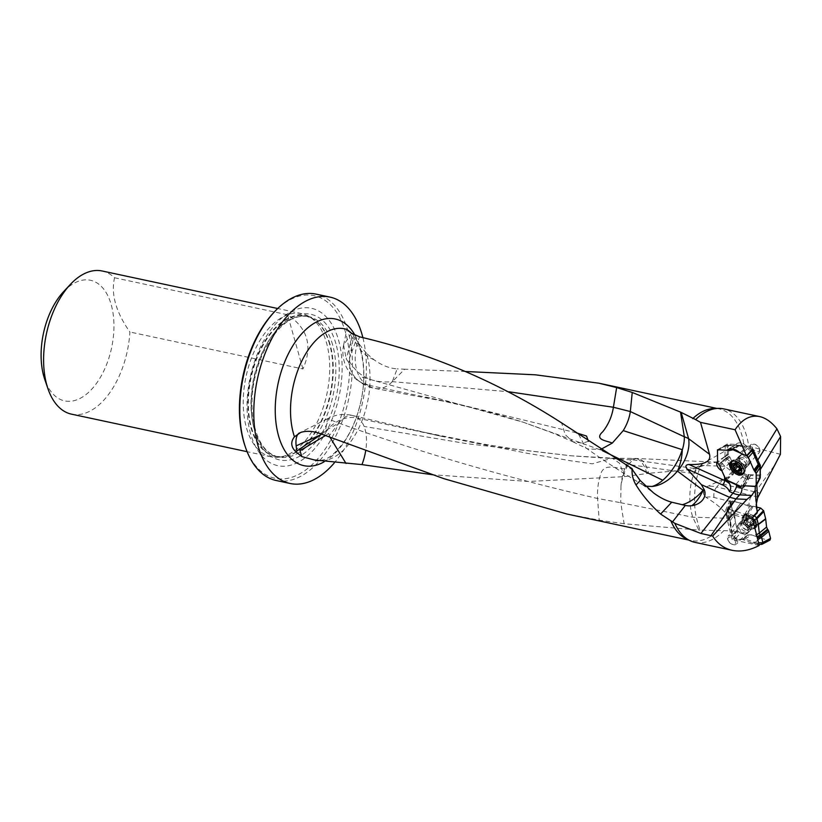 <?xml version="1.0" encoding="UTF-8"?>
<svg xmlns="http://www.w3.org/2000/svg" width="822" height="822" viewBox="0 0 822 822"><rect width="100%" height="100%" fill="white"/><g stroke="black" fill="none" stroke-linecap="round" stroke-linejoin="round"><path stroke-width="0.62" stroke-dasharray="4.11 3.08" d="M756.178 504.924L756.189 506.886L729.998 500.444L737.858 532.153L731.796 530.858L699.871 530.118L696.234 517.285A34.586 10.902 -88.1 0 1 701.474 465.478L701.217 465.601A34.586 10.902 -88.1 0 1 706.478 461.697A34.586 10.902 -88.1 0 1 707.197 461.8L705.882 461.687L696.213 468.735A34.586 15.669 90.9 0 0 693.799 473.616L628.388 464.502L632.971 459.858A34.586 14.96 -85.6 0 1 637.697 458.532L637.697 458.532A34.586 14.96 -85.6 0 1 648.589 473.297L624.504 476.626L528.515 481.476L432.578 474.746M759.22 545.448L732.217 539.684L737.858 532.153M694.991 542.376A68.267 38.572 102.1 0 0 723.535 530.991M701.217 465.601A34.586 19.543 102.1 0 0 694.097 473.297A34.586 15.669 90.9 0 0 692.792 517.223L698.762 530.087L624.124 523.748L620.754 502.725L692.792 517.223A34.586 19.502 164.2 0 0 696.234 517.285L728.241 518.322L731.796 530.858M728.241 518.322C726.371 512.291 718.973 505.314 706.057 497.392L704.31 495.882L703.468 490.95L707.239 486.542L723.134 479.247C734.231 475.989 736.43 472.938 729.72 470.081L721.387 463.053L717.74 462.067L710.023 463.269L692.545 469.434L648.589 473.297M756.189 506.886L757.257 512.794M753.291 450.528L757.607 460.341L760.206 469.732L760.237 475.989L755.305 486.48M780.417 454.278L748.698 446.254A68.267 38.572 102.1 0 0 723.535 408.853M715.643 482.668A30.743 18.526 43.2 0 1 720.154 483.387L760.391 493.282M748.698 446.254L744.146 446.069A67.312 38.028 102.1 0 0 719.301 408.935A67.312 38.028 102.1 0 0 714.277 408.462M752.654 449.069L747.085 446.562A8.96 5.394 43.2 0 0 737.087 443.51L727.799 449.634M717.493 449.778L727.306 443.983L736.173 444.414A8.96 5.394 43.2 0 1 737.087 443.51M727.306 443.983L727.357 454.926L717.544 461.399M721.891 470.821L730.85 461.43A4.161 2.507 43.2 0 1 727.008 458.491A4.161 2.507 43.2 0 1 727.131 455.049A4.161 2.507 43.2 0 1 727.357 454.926M730.85 461.43L734.765 470.328L744.311 474.623L735.988 484.261M760.237 475.989L750.424 475.506A4.161 2.507 43.2 0 1 750.188 476.421A4.161 2.507 43.2 0 1 744.311 474.623M744.804 485.792L750.424 475.506M632.858 470.359L625.778 465.088M744.146 446.069L731.159 447.558L692.545 469.434M366.386 353.255C360.416 345.928 356.203 340.051 353.748 335.612L352.001 333.609C361.546 342.712 367.506 372.263 361.094 400.365C357.919 415.244 352.813 428.211 345.774 439.256C334.883 454.587 326.622 461.645 316.213 460.433A67.312 38.028 102.1 0 0 359.368 426.906A67.312 38.028 102.1 0 0 366.386 353.255L374.216 359.882C381.963 365.42 389.607 368.41 397.17 368.852L392.31 381.655L404.691 369.201L397.17 368.852M465.458 371.493L404.691 369.201M374.216 359.882A34.586 28.441 18.5 0 1 355.494 342.003A34.586 28.441 18.5 0 1 353.645 336.434L349.114 360.848C358.104 376.589 372.5 383.535 392.3 381.655L508.859 391.775M686.391 538.955A67.312 38.028 102.1 0 0 691.158 540.568A67.312 38.028 102.1 0 0 718.377 530.262M346.935 329.345L346.956 329.519A67.312 38.028 102.1 0 0 344.346 328.79L346.956 329.519M624.124 523.748L599.197 520.141L566.903 514.017M698.762 530.087L699.871 530.118M321.608 434.15L325.348 431.406L327.546 418.737L338.746 423.073L328.574 436.718M320.179 433.615L338.746 423.073C420.268 452.439 506.527 477.572 597.553 498.481L620.754 502.725M63.592 291.656A61.66 34.832 -77.9 0 1 113.785 331.677A61.66 34.832 -77.9 0 1 84.06 395.999A61.66 34.832 -77.9 0 1 44.809 379.548M250.618 433.811A80.464 45.457 -77.9 0 1 300.883 308.188A80.464 45.457 -77.9 0 1 332.222 418.943A80.464 45.457 -77.9 0 1 250.618 433.811M273.469 312.874A93.379 52.752 -77.9 0 1 345.086 330.958A93.379 52.752 -77.9 0 1 317.775 458.758A93.379 52.752 -77.9 0 1 245.028 445.986M276.202 480.51A95.301 53.841 102.1 0 0 348.775 398.567A95.301 53.841 102.1 0 0 316.038 294.112M270.006 327.064A73.209 41.357 102.1 0 0 243.23 403.499A73.209 41.357 102.1 0 0 271.168 456.837A73.209 41.357 102.1 0 0 278.843 457.207A73.209 41.357 102.1 0 0 326.909 393.892A73.209 41.357 102.1 0 0 308.928 316.46A73.209 41.357 102.1 0 0 301.766 313.655A73.209 41.357 102.1 0 0 270.006 327.064M71.535 414.165A73.209 41.357 102.1 0 0 129.886 332.006C115.892 312.083 110.785 294.009 114.546 277.764A73.209 41.357 102.1 0 0 102.144 270.993M114.546 277.764L287.577 314.754C307.808 328.255 312.925 346.339 302.917 368.986L129.886 332.006M302.917 368.986L287.577 314.754M362.903 337.719A95.301 53.841 -77.9 0 1 334.235 462.992M646.965 473.493A34.586 14.519 89.7 0 0 634.892 458.429A34.586 14.519 89.7 0 0 630.864 459.817A34.586 14.519 89.7 0 0 624.628 468.725C617.723 468.992 605.886 463.176 601.509 471.982C598.447 479.925 597.132 488.761 597.553 498.481L599.197 520.141M628.388 464.502A34.586 19.543 102.1 0 0 624.895 468.478L624.628 468.725M338.767 423.083A34.586 16.019 -75.9 0 1 352.607 415.521A34.586 16.019 -75.9 0 1 356.573 417.905L442.031 436.431L527.364 453.302L570.468 460.741L592.323 463.814L612.287 458.173L619.562 463.259L624.504 476.626M442.031 436.431L352.607 415.521A34.586 34.586 0 0 0 327.526 418.758M325.348 431.406L327.413 429.587A34.39 27.332 120.4 0 1 356.573 417.905M300.636 432.475A34.586 12.33 -115.2 0 0 299.701 432.793A34.586 12.33 -115.2 0 0 299.352 432.978M710.023 463.269L707.588 461.923M588.47 441.28L582.541 443.13L572.893 441.763L565.176 434.591L561.632 422.909M578.616 434.345L585.747 447.805L587.504 448.863L600.666 449.531M392.31 381.655L392.3 381.655A34.586 22.739 -80.6 0 1 375.284 388.518L375.284 388.518A34.586 22.739 -80.6 0 1 367.783 385.066L454.309 403.17L576.458 432.865M349.114 360.848L349.083 362.995A34.39 28.174 -55.2 0 0 356.316 378.706A34.39 28.174 -55.2 0 0 363.314 383.566A34.39 28.174 -55.2 0 0 367.783 385.066M353.748 335.612A34.123 25.78 -37.3 0 0 353.645 336.434M637.687 477.407L642.229 484.456L645.609 486.151M329.971 437.232L327.413 429.587M356.923 417.987A34.586 17.283 -77.3 0 1 364.125 426.443A34.586 17.283 -77.3 0 1 365.728 450.456M630.864 459.817L571.218 455.799L467.173 443.736L364.125 426.443M624.895 468.478A34.586 14.519 89.7 0 0 620.97 485.966A34.586 14.96 -85.6 0 1 628.748 464.245M620.97 485.966L620.744 502.643M353.234 339.054A34.586 25.996 13.4 0 1 351.96 337.123A34.586 25.996 13.4 0 1 349.278 331.081M351.497 333.198L343.596 345.137L346.216 358.947L349.083 362.995M368.133 385.138A34.586 21.67 -78.8 0 1 359.255 376.435A34.586 21.67 -78.8 0 1 359.635 336.856M599.998 449.726L523.018 422.148L359.255 376.435M739.985 452.891L747.085 446.562M736.173 444.414L727.069 450.251M725.929 479.524L734.765 470.328M752.356 517.922L725.127 511.233L729.998 500.444M732.217 539.684L725.127 511.233M760.124 478.116L745.595 478.527L733.522 473.112L732.094 471.684L726.771 459.601L729.977 457.196L728.467 454.638L728.426 445.853L729.052 445.134L741.413 445.154L752.038 449.737M729.361 456.323L726.165 458.727L724.922 456.672L725.292 445.555L740.077 445.647M740.776 445.442L737.735 445.812L739.461 445.514L751.113 450.754M760.401 474.181L759.6 474.9L746.571 474.684L736.358 470.092L735.084 468.828L729.977 457.196M749.695 461.173A6.535 3.935 43.2 0 1 749.181 464.481A6.535 3.935 43.2 0 1 741.721 462.889A6.535 3.935 43.2 0 1 739.646 455.542A6.535 3.935 43.2 0 1 745.092 455.655A6.535 3.935 43.2 0 1 749.695 461.173M726.165 458.727L726.771 459.601M737.735 445.812L737.046 446.017M757.596 522.381A8.641 5.209 -136.8 0 0 751.555 514.942A8.641 5.209 -136.8 0 0 744.249 514.736A8.641 5.209 -136.8 0 0 746.982 524.446A8.641 5.209 -136.8 0 0 756.857 526.563A8.641 5.209 -136.8 0 0 757.596 522.381M754.432 515.743L748.431 513.986L744.855 514.295L729.278 509.28L732.947 501.256L731.919 501.05L730.553 502.9L730.604 501.739L732.135 501.081L728.477 509.178L726.792 510.38L728.22 516.093L730.481 520.182L731.457 529.101L733.08 535.667L735.711 538.02L741.341 539.396L744.927 539.078L760.484 544.102L768.149 540.044L769.176 540.249L761.378 544.339L769.998 540.095M754.802 542.705L760.401 538.122L768.149 540.044L760.442 544.092M745.051 539.129L751.514 534.834L749.53 534.773L751.514 534.834L760.401 538.122L754.452 542.592M742.492 539.314L749.048 534.988L747.804 535.04L749.53 534.773L743.067 539.057M736.009 538.081L740.427 533.231L737.55 530.755L740.427 533.231L747.804 535.04L741.259 539.376M737.55 530.755L733.08 535.667M732.844 534.629L737.252 529.738L737.478 530.539L733.019 535.43M752.788 519.679L747.414 517.685L743.746 518.045L728.631 513.072L726.915 514.14L727.84 518.035L730.193 522.258L731.22 531.629L731.457 529.101L735.402 522.247L737.252 529.738L732.834 534.588M730.491 520.316L734.539 514.223L733.563 512.075L734.539 514.223L735.402 522.247L731.405 528.793L731.169 531.341M728.919 517.408L733.06 511.428L732.34 510.041L733.563 512.075L729.515 518.168M726.925 510.935L730.553 502.9L732.34 510.041L728.2 516.01M733.378 514.233L734.991 510.678L740.704 503.177L732.947 501.256L729.32 509.291M744.711 514.253L749.592 506.465L751.575 506.527L749.592 506.465L740.704 503.177L735.32 510.781M747.27 514.058L752.058 506.311L753.301 506.26L751.575 506.527L746.705 514.315M753.301 506.26L756.435 507.03L753.301 506.26L748.513 514.007M761.203 544.298L760.484 544.102M731.22 531.629L732.371 536.221L735.063 538.852L739.286 539.766L742.245 539.355L752.613 543.167L758.86 544.03M728.631 513.072L728.508 509.178L729.278 509.28M757.339 537.896L755.798 535.143L755.151 529.132M748.318 530.005A6.535 3.935 -136.8 0 0 743.756 524.395A6.535 3.935 -136.8 0 0 738.228 524.231A6.535 3.935 -136.8 0 0 740.303 531.567A6.535 3.935 -136.8 0 0 747.753 533.17A6.535 3.935 -136.8 0 0 748.318 530.005M754.041 522.545L754.277 523.409L753.682 523.439A1.993 1.202 43.2 0 0 752.202 523.491A1.993 1.202 43.2 0 0 751.986 524.056L750.743 523.748A1.993 1.202 43.2 0 0 748.493 522.155L747.609 520.963A1.993 1.202 43.2 0 1 747.609 520.963A1.993 1.202 43.2 0 0 747.054 518.754L746.828 517.891L747.414 517.86A1.993 1.202 43.2 0 0 748.904 517.809A1.993 1.202 43.2 0 0 749.119 517.244L750.363 517.552A1.993 1.202 43.2 0 0 752.613 519.144L753.497 520.336A1.993 1.202 43.2 0 0 753.466 520.357A1.993 1.202 43.2 0 0 754.041 522.545L751.164 526.121L753.682 523.439M755.418 521.847A5.98 3.596 -136.8 0 0 747.095 515.969A5.98 3.596 -136.8 0 0 749.14 524.128A5.98 3.596 -136.8 0 0 755.418 521.847M756.415 522.915A7.973 4.809 -136.8 0 0 750.846 516.062A7.973 4.809 -136.8 0 0 744.105 515.867A7.973 4.809 -136.8 0 0 746.633 524.826A7.973 4.809 -136.8 0 0 755.737 526.779A7.973 4.809 -136.8 0 0 756.415 522.915M736.985 541.256A5.764 3.473 -136.8 0 0 732.957 536.304A5.764 3.473 -136.8 0 0 728.087 536.16A5.764 3.473 -136.8 0 0 727.737 539.427A5.764 3.473 -136.8 0 0 733.255 544.606A5.764 3.473 -136.8 0 0 736.491 544.051A5.764 3.473 -136.8 0 0 736.985 541.256M735.413 541.698A4.613 2.774 -136.8 0 0 730.563 537.095A4.613 2.774 -136.8 0 0 728.015 540.239A4.613 2.774 -136.8 0 0 732.433 544.38A4.613 2.774 -136.8 0 0 735.413 541.698M748.071 529.44A5.764 3.473 -136.8 0 0 747.938 528.967A5.764 3.473 -136.8 0 0 742.42 523.789A5.764 3.473 -136.8 0 0 739.183 524.344A5.764 3.473 -136.8 0 0 741.002 530.817A5.764 3.473 -136.8 0 0 747.588 532.235A5.764 3.473 -136.8 0 0 748.071 529.44M747.753 528.495A4.552 2.743 -136.8 0 0 747.64 528.114A4.552 2.743 -136.8 0 0 743.283 524.025A4.552 2.743 -136.8 0 0 740.725 524.467A4.552 2.743 -136.8 0 0 742.163 529.584A4.552 2.743 -136.8 0 0 747.362 530.693A4.552 2.743 -136.8 0 0 747.753 528.495M749.068 527.097A4.552 2.743 -136.8 0 0 745.883 523.182A4.552 2.743 -136.8 0 0 742.04 523.069A4.552 2.743 -136.8 0 0 741.567 524.128A4.552 2.743 -136.8 0 0 743.478 528.186A4.552 2.743 -136.8 0 0 747.65 529.841A4.552 2.743 -136.8 0 0 748.678 529.296A4.552 2.743 -136.8 0 0 749.068 527.097M755.367 524.035A7.973 4.809 -136.8 0 0 749.798 517.182A7.973 4.809 -136.8 0 0 743.057 516.987A7.973 4.809 -136.8 0 0 742.225 518.846A7.973 4.809 -136.8 0 0 745.585 525.936A7.973 4.809 -136.8 0 0 752.88 528.844A7.973 4.809 -136.8 0 0 754.688 527.899A7.973 4.809 -136.8 0 0 755.367 524.035M751.524 525.227A1.993 1.202 43.2 0 1 750.948 523.049A1.993 1.202 43.2 0 1 750.979 523.018L750.096 521.826A1.993 1.202 43.2 0 1 747.845 520.234L746.602 519.925A1.993 1.202 43.2 0 1 746.386 520.49A1.993 1.202 43.2 0 1 744.896 520.552L744.311 520.573L744.537 521.436A1.993 1.202 43.2 0 1 745.112 523.624A1.993 1.202 43.2 0 1 745.092 523.645L745.965 524.837A1.993 1.202 43.2 0 1 748.226 526.429L749.469 526.738A1.993 1.202 43.2 0 1 749.685 526.172A1.993 1.202 43.2 0 1 751.164 526.121M733.265 461.039A7.973 4.809 43.2 0 1 743.931 468.807A7.973 4.809 43.2 0 1 744.095 471.212M759.775 449.634A5.764 3.473 43.2 0 1 759.323 452.552A5.764 3.473 43.2 0 1 752.747 451.144A5.764 3.473 43.2 0 1 750.918 444.661A5.764 3.473 43.2 0 1 754.154 444.106A5.764 3.473 43.2 0 1 759.672 449.285A5.764 3.473 43.2 0 1 759.775 449.634M759.477 448.75A4.613 2.774 43.2 0 1 756.682 451.576A4.613 2.774 43.2 0 1 751.976 446.963A4.613 2.774 43.2 0 1 754.976 444.342A4.613 2.774 43.2 0 1 759.384 448.483A4.613 2.774 43.2 0 1 759.477 448.75M748.688 461.45A5.764 3.473 43.2 0 1 748.226 464.368A5.764 3.473 43.2 0 1 744.989 464.923A5.764 3.473 43.2 0 1 739.471 459.755A5.764 3.473 43.2 0 1 739.821 456.487A5.764 3.473 43.2 0 1 744.629 456.59A5.764 3.473 43.2 0 1 748.688 461.45M747.044 461.943A4.552 2.743 43.2 0 1 746.684 464.245A4.552 2.743 43.2 0 1 744.126 464.687A4.552 2.743 43.2 0 1 739.769 460.597A4.552 2.743 43.2 0 1 740.047 458.018A4.552 2.743 43.2 0 1 743.838 458.101A4.552 2.743 43.2 0 1 747.044 461.943M745.729 463.341A4.552 2.743 43.2 0 1 745.842 464.584A4.552 2.743 43.2 0 1 745.369 465.653A4.552 2.743 43.2 0 1 740.17 464.533A4.552 2.743 43.2 0 1 738.731 459.416A4.552 2.743 43.2 0 1 739.759 458.871A4.552 2.743 43.2 0 1 745.729 463.341M744.979 467.687A7.973 4.809 43.2 0 1 745.184 469.865A7.973 4.809 43.2 0 1 744.352 471.736A7.973 4.809 43.2 0 1 735.248 469.783A7.973 4.809 43.2 0 1 732.721 460.823A7.973 4.809 43.2 0 1 734.529 459.868A7.973 4.809 43.2 0 1 744.979 467.687M739.533 468.283A1.993 1.202 -136.8 0 1 739.666 468.519L740.899 468.787A1.993 1.202 -136.8 0 1 741.115 468.18A1.993 1.202 -136.8 0 1 742.554 468.108L743.129 468.078L742.883 467.194A1.993 1.202 -136.8 0 1 742.266 464.975L741.352 463.783L738.834 466.464M736.707 465.16A1.993 1.202 -136.8 0 0 735.875 463.567L735.628 462.683L736.193 462.652A1.993 1.202 -136.8 0 0 737.632 462.581A1.993 1.202 -136.8 0 0 737.848 461.974L739.081 462.241A1.993 1.202 -136.8 0 0 741.352 463.783M749.592 506.465L740.704 503.177M740.355 503.074L732.947 501.256M732.905 501.245L732.135 501.081M730.553 502.9L732.34 510.041M733.06 511.428L733.563 512.075M734.539 514.223L735.402 522.247M735.464 522.566L737.252 529.738M737.262 529.779L737.478 530.539M740.427 533.231L747.804 535.04M751.514 534.834L760.401 538.122M760.751 538.225L768.149 540.044M768.2 540.054L768.971 540.218M758.038 497.105L751.986 495.615A7.686 4.192 103.8 0 0 749.119 505.15M706.057 497.392A23.057 13.892 43.2 0 1 714.113 497.495L730.193 501.451M756.672 482.925L756.774 484.641M723.134 479.247L716.794 486.973L751.986 495.615L755.346 492.039L775.218 464.399M729.72 470.081L746.941 446.141M332.653 344.921A71.843 40.586 102.1 0 0 308.425 316.47A71.843 40.586 102.1 0 0 253.721 378.243A71.843 40.586 102.1 0 0 278.391 456.991A71.843 40.586 102.1 0 0 323.847 422.477A71.843 40.586 102.1 0 0 332.653 344.921M330.054 344.367A71.843 40.586 102.1 0 0 305.825 315.915A71.843 40.586 102.1 0 0 251.111 377.688A71.843 40.586 102.1 0 0 275.791 456.436A71.843 40.586 102.1 0 0 321.248 421.912A71.843 40.586 102.1 0 0 330.054 344.367M335.931 343.781A74.473 42.076 102.1 0 0 278.504 327.937A74.473 42.076 102.1 0 0 254.573 430.461A74.473 42.076 102.1 0 0 312 446.305A74.473 42.076 102.1 0 0 335.931 343.781M329.612 344.213A71.925 40.638 102.1 0 0 312.391 318.484A71.925 40.638 102.1 0 0 274.147 328.913A71.925 40.638 102.1 0 0 248.08 410.24A71.925 40.638 102.1 0 0 282.84 456.775A71.925 40.638 102.1 0 0 323.395 416.066A71.925 40.638 102.1 0 0 329.612 344.213M324.012 461.892A74.997 42.364 102.1 0 0 360.087 405.03A74.997 42.364 102.1 0 0 355.053 335.284M731.159 447.558L721.387 463.053M703.468 490.95A7.686 5.867 70 0 0 704.31 495.882M714.113 497.495A7.686 4.192 103.8 0 1 716.794 486.973A30.743 18.526 -136.8 0 0 707.239 486.542M632.971 459.858L696.213 468.735M724.891 466.238L701.474 465.478M355.494 342.003L349.463 358.351M600.471 449.593L602.351 450.641M325.43 435.557L328.564 433.595M351.96 337.123L346.216 358.947M743.55 485.73L748.061 478.034M759.281 478.579L755.305 486.305M742.317 486.367L747.054 478.466M747.27 478.27L742.769 485.966M745.472 478.486L740.725 486.398M726.792 480.12L733.522 473.112M719.815 466.095L726.802 459.662M732.094 471.684L725.353 478.692M718.428 464.399L725.775 458.337M726.114 458.676L719.127 465.108M724.912 456.58L717.555 462.642M717.503 450.651L724.86 446.295M732.453 448.925L736.985 446.017M725.764 445.473L718.407 449.829M738.105 445.503L732.649 448.956L737.992 445.596M737.776 445.781L730.943 450.158M739.574 445.565L733.779 449.233M747.999 478.034L748.75 474.376M759.6 474.9L759.394 478.568M746.993 478.507L747.969 474.654M748.051 474.582L747.311 478.24M746.571 474.684L745.595 478.527M733.419 473.051L736.358 470.092M735.084 468.828L732.155 471.787M725.692 458.224L729.237 456.189M728.467 454.638L724.922 456.672M724.87 446.192L728.426 445.853M729.227 445.123L725.672 445.473M738.064 445.534L740.858 445.37M742.256 445.349L739.461 445.514M746.284 464.8A6.535 3.935 -136.8 0 0 741.691 459.293A6.535 3.935 -136.8 0 0 736.245 459.169A6.535 3.935 -136.8 0 0 735.731 462.488A6.535 3.935 -136.8 0 0 740.324 467.995A6.535 3.935 -136.8 0 0 745.77 468.108A6.535 3.935 -136.8 0 0 746.284 464.8M731.148 461.645A8.641 5.209 43.2 0 1 731.611 461.019A8.641 5.209 43.2 0 1 738.814 461.173A8.641 5.209 43.2 0 1 744.907 468.468A8.641 5.209 43.2 0 1 744.218 472.856A8.641 5.209 43.2 0 1 743.622 473.359M740.077 473.852A8.641 5.209 43.2 0 1 730.871 465.221M743.879 472.763A8.415 5.066 -136.8 0 0 745.164 468.509A8.415 5.066 -136.8 0 0 745.061 468.067A8.415 5.066 -136.8 0 0 735.885 459.806A8.415 5.066 -136.8 0 0 731.724 461.358M731.313 462.406A8.415 5.066 -136.8 0 0 734.786 470.266A8.415 5.066 -136.8 0 0 742.852 473.246M761.172 544.287L757.36 544.328M752.613 543.167L754.781 542.695M753.764 515.291L757.103 511.798M750.928 518.548L754.01 515.404M728.251 509.178L731.919 501.05M726.987 514.634L726.864 510.709M733.008 535.399L732.371 536.221M735.063 538.852L735.711 538.02M741.341 539.396L738.577 539.715M743.17 539.016L740.488 539.294M739.677 539.664L742.43 539.345M742.245 539.355L744.927 539.078M754.473 542.602L752.305 543.065M755.798 535.143L756.548 534.732M748.431 513.986L747.414 517.685M746.612 514.346L745.503 518.107M746.314 517.737L747.332 514.038M743.746 518.045L744.855 514.295M735.3 510.77L733.686 514.336M728.22 516.093L727.84 518.035M729.617 518.292L729.33 520.357M728.467 519.268L728.847 517.326M730.193 522.258L730.481 520.182M751.719 526.378A6.535 3.935 43.2 0 1 751.164 529.543A6.535 3.935 43.2 0 1 745.646 529.378A6.535 3.935 43.2 0 1 741.084 523.768A6.535 3.935 43.2 0 1 741.639 520.603A6.535 3.935 43.2 0 1 747.157 520.758A6.535 3.935 43.2 0 1 751.719 526.378M756.538 523.501A8.641 5.209 -136.8 0 0 750.496 516.072A8.641 5.209 -136.8 0 0 743.191 515.856A8.641 5.209 -136.8 0 0 745.934 525.577A8.641 5.209 -136.8 0 0 755.798 527.693A8.641 5.209 -136.8 0 0 756.538 523.501M756.004 523.83A8.415 5.066 43.2 0 1 751.514 528.916A8.415 5.066 43.2 0 1 742.245 520.203A8.415 5.066 43.2 0 1 747.63 515.548A8.415 5.066 43.2 0 1 756.004 523.83M749.469 526.738L751.986 524.056M748.226 526.429L750.743 523.748M745.965 524.837L748.493 522.155M747.599 520.973L745.112 523.624M744.537 521.436L747.054 518.754M744.896 520.552L747.414 517.86M746.602 519.925L749.119 517.244M747.845 520.234L750.363 517.552M750.096 521.826L752.613 519.144M742.266 464.975L739.749 467.656M739.081 462.241L736.563 464.923M737.848 461.974L735.649 464.317M736.193 462.652L733.676 465.334M735.875 463.567L734.087 465.478M740.899 468.787L738.382 471.479M742.554 468.108L740.601 470.194M742.883 467.194L740.365 469.876M756.168 508.571L755.387 496.303M719.301 408.935L716.846 408.411M691.158 540.568L688.702 540.044M278.843 457.207L282.84 456.775L275.791 456.436L278.391 456.991C264.52 453.415 255.889 439.616 252.518 415.593C250.525 394.55 253.967 373.846 262.835 353.481C276.336 326.416 291.533 314.076 308.425 316.47L305.825 315.915L312.391 318.484L308.928 316.46M301.766 313.655L277.713 308.517M271.168 456.837L247.114 451.689M717.74 462.067L706.478 461.697A34.586 34.586 0 0 0 705.882 461.687L637.697 458.532A34.586 34.586 0 0 0 634.892 458.429L612.267 458.173L571.208 455.799L514.819 449.141L483.223 444.034L403.191 428.149M327.546 418.737L299.701 432.793A34.586 34.586 0 0 0 298.674 433.297M572.893 441.763L587.504 448.863M356.316 378.706A34.586 34.586 0 0 0 375.284 388.518L454.309 403.17M643.205 485.114C623.744 473.616 604.591 461.183 585.747 447.805M642.229 484.456L653.552 492.912M343.637 344.921A34.586 34.586 0 0 0 363.314 383.566M425.775 397.057L478.014 409.099L503.681 416.127L523.018 422.148L552.497 432.937L572.955 441.784M343.596 345.137L346.894 329.365M727.131 455.049L723.154 457.669M750.188 476.421L744.527 486.316M725.261 445.565L718.079 449.809M729.114 445.123L725.559 445.462M737.242 446.017L740.273 445.647M730.84 450.24L737.663 445.863M741.495 445.154L738.711 445.319M743.16 473.986L744.218 472.856L745.164 468.509L749.181 464.481M730.553 462.149L731.611 461.019L735.885 459.806L739.646 455.542M757.966 544.411L758.953 544.4M726.905 509.928L730.604 501.739M726.915 514.14L726.792 510.38M739.245 539.777L742.009 539.458M743.746 538.872L741.064 539.15M744.249 514.736L743.191 515.856L742.245 520.203L738.228 524.231M756.857 526.563L755.798 527.693L751.514 528.916L747.753 533.17M732.433 544.38L733.255 544.606M728.015 540.239L727.737 539.427M739.183 524.344L728.087 536.16M747.588 532.235L736.491 544.051M743.283 524.025L742.42 523.789M747.64 528.114L747.938 528.967M742.04 523.069L740.725 524.467M748.678 529.296L747.362 530.693M747.65 529.841L752.88 528.844M741.567 524.128L742.225 518.846M744.105 515.867L743.057 516.987M755.737 526.779L754.688 527.899M751.76 526.101L754.277 523.409M749.685 526.172L752.202 523.491M749.376 526.964L751.894 524.282M744.311 520.573L746.828 517.891M746.386 520.49L748.904 517.809M746.684 519.71L749.202 517.017M750.948 523.049L753.466 520.357M754.976 444.342L754.154 444.106M759.384 448.483L759.672 449.285M748.226 464.368L759.323 452.552M739.821 456.487L750.918 444.661M744.126 464.687L744.989 464.923M739.769 460.597L739.471 459.755M745.369 465.653L746.684 464.245M738.731 459.416L740.047 458.018M739.759 458.871L734.529 459.868M745.842 464.584L745.184 469.865M737.94 461.728L735.423 464.42M737.632 462.581L735.957 464.368M735.628 462.683L733.111 465.365M740.817 469.033L738.3 471.715M741.115 468.18L739.954 469.413M743.129 468.078L740.601 470.759"/><path stroke-width="1.23" d="M756.774 484.641L757.607 497.855L780.417 454.278L780.612 436.533L776.954 428.858C771.529 422.035 765.734 417.936 759.569 416.559L723.535 408.853A68.267 38.572 102.1 0 0 718.438 408.38A68.267 38.572 102.1 0 0 695.628 419.6L681.181 412.428L688.61 438.691A34.586 21.649 -53.3 0 1 677.534 471.191L677.575 470.924A34.586 21.649 -53.3 0 1 651.969 486.47A34.586 16.235 120.2 0 0 662.768 480.254A34.586 16.235 120.2 0 0 682.229 449.675L623.23 430.615L612.318 443.068C606.739 440.715 593.689 439.842 602.834 431.663C608.465 424.44 611.989 416.312 613.397 407.26L630.32 411.545L684.325 436.78L680.524 412.099L632.241 392.454L616.654 387.573L598.837 383.186L535.297 374.801L465.458 371.493M757.607 497.855L756.178 504.924M712.664 536.078L746.931 499.416L751.75 495.45L755.151 490.313L757.257 512.794L752.356 517.922L759.22 545.448C749.715 550.432 740.714 552.055 732.227 550.329C724.048 548.5 717.524 543.753 712.664 536.078L700.919 533.468L674.831 523.326A68.267 38.572 102.1 0 0 690.151 540.732A68.267 38.572 102.1 0 0 694.991 542.376L732.227 550.329M755.151 490.313L755.305 486.48L744.804 485.792M677.575 470.924A34.586 19.543 102.1 0 0 682.291 450.004A34.586 16.235 120.2 0 0 684.325 436.78A34.586 19.502 -15.8 0 1 688.61 438.691L709.55 454.309L700.508 422.374L695.628 419.6M700.508 422.374L735.063 429.752C742.04 419.21 750.209 414.812 759.569 416.559M753.291 450.528L752.654 449.069L746.52 455.82L739.985 452.891A11.57 6.966 43.2 0 0 727.799 449.634A11.57 6.966 43.2 0 0 727.069 450.251L717.493 449.778L717.544 461.399A6.761 4.079 -136.8 0 0 721.891 470.821L725.929 479.524M746.52 455.82L735.063 429.752M709.55 454.309C711.266 461.594 704.403 464.985 688.959 464.481C685.692 464.738 685.045 466.238 687.028 468.972L701.372 484.641L703.971 489.244A14.591 11.426 171.4 0 1 691.754 505.705A14.704 11.508 171.4 0 1 685.322 505.427L671.738 502.211C665.851 500.629 659.789 497.536 653.552 492.912L640.204 480.521L632.858 470.359M735.988 484.261L736.707 485.864L741.989 488.309L744.527 486.316M632.827 470.276L632.118 468.632L561.632 422.909C498.749 382.312 431.416 353.624 359.635 336.856L351.497 333.198L346.956 329.519M680.524 412.099L681.181 412.428M718.438 408.38L714.277 408.462A67.312 38.028 102.1 0 0 692.73 418.624M432.578 474.746L361.957 464.605L314.456 459.981A67.312 38.028 102.1 0 0 316.213 460.433L317.888 460.793M508.859 391.775L613.397 407.26L616.654 387.573M674.831 523.326L670.844 520.768A67.312 38.028 102.1 0 0 686.391 538.955L690.151 540.732M346.935 329.345L344.346 328.79A67.312 38.028 102.1 0 0 301.766 361.125A67.312 38.028 102.1 0 0 293.516 433.78A67.312 38.028 102.1 0 0 294.451 436.801L300.636 432.475C306.349 430.605 312.863 430.985 320.179 433.615L443.972 478.702L566.903 514.017L688.702 540.044M670.844 520.768L660.6 514.058C650.664 505.078 642.475 495.378 636.023 484.959C633.012 479.945 631.717 474.51 632.118 468.632M701.372 484.641L729.145 497.125L735.937 498.892L746.931 499.416M47.995 388.837L44.809 379.548A61.66 34.832 -77.9 0 1 43.843 376.476A61.66 34.832 -77.9 0 1 63.592 291.656L70.302 284.484A73.209 41.357 102.1 0 0 47.995 388.837A73.209 41.357 102.1 0 0 71.535 414.165L247.114 451.689M245.552 447.528L245.028 445.986A93.379 52.752 -77.9 0 1 243.569 441.322A93.379 52.752 -77.9 0 1 273.469 312.874L274.589 311.682A95.301 53.841 102.1 0 0 244.072 442.77A95.301 53.841 102.1 0 0 245.552 447.528A95.301 53.841 102.1 0 0 276.202 480.51L290.156 483.49A95.301 53.841 -77.9 0 1 258.026 445.75A95.301 53.841 -77.9 0 1 269.698 342.877A95.301 53.841 -77.9 0 1 329.992 297.102A95.301 53.841 -77.9 0 1 362.903 337.719M329.992 297.102L316.038 294.112A95.301 53.841 102.1 0 0 274.589 311.682M277.713 308.517L102.144 270.993A73.209 41.357 102.1 0 0 70.373 284.402A73.209 41.357 102.1 0 0 70.302 284.484M334.235 462.992A95.301 53.841 -77.9 0 1 290.156 483.49M294.451 436.801C290.392 441.989 290.916 447.045 296.023 451.936L301.859 456.611L314.456 459.981M351.95 333.547L348.251 330.403M700.919 533.468L732.926 493.097L729.391 491.515C731.035 489.285 731.118 486.716 729.638 483.829L727.562 480.849L725.744 479.709M735.752 484.528L727.562 480.849M299.352 432.978A34.586 12.33 -115.2 0 0 296.146 445.873A34.586 12.33 -115.2 0 0 296.948 450.939L321.608 434.15M296.023 451.936A34.123 25.359 139.7 0 1 296.948 450.939M645.609 486.151L651.969 486.47M682.373 504.687A34.586 21.649 126.7 0 0 703.016 490.2L677.534 471.191M691.754 505.705A34.586 19.543 102.1 0 0 702.974 490.477L703.016 490.2M600.471 449.593L612.318 443.068M576.458 432.865L586.528 436.04L588.47 441.28M299.701 448.678A34.586 9.885 -121.5 0 0 300.081 450.61A34.586 9.885 -121.5 0 0 301.859 456.611M346.031 463.485L329.971 437.232M365.728 450.456A34.586 17.283 -77.3 0 1 361.957 464.605M632.241 392.454L630.32 411.545C629.385 418.069 627.022 424.419 623.23 430.615M702.974 490.477A34.586 21.649 126.7 0 0 703.971 489.244M760.381 469.465L780.612 436.533M757.699 460.197L776.954 428.858M752.038 449.737L753.743 451.196L759.466 463.711L758.881 465.334L760.144 467.369L760.124 478.116M760.144 467.482L756.158 473.482L756.209 485.483L755.305 486.305L743.55 485.73L740.725 486.398L726.792 480.12L725.353 478.692L719.815 466.095L717.555 462.642L717.503 450.651L718.407 449.829L730.162 450.394L732.988 449.737L746.931 456.005L748.359 457.433L753.897 470.04L756.158 473.482L755.284 471.725L759.271 465.725M751.113 450.754L752.911 452.244L758.274 464.461L758.85 462.837M743.848 469.598A8.641 5.209 43.2 0 1 743.16 473.986A8.641 5.209 43.2 0 1 733.296 471.859A8.641 5.209 43.2 0 1 730.553 462.149A8.641 5.209 43.2 0 1 737.755 462.303A8.641 5.209 43.2 0 1 743.848 469.598M733.779 449.233L730.162 450.394L718.407 449.829L717.503 450.651L717.555 462.642L719.815 466.095L725.353 478.692L726.792 480.12L740.725 486.398L743.55 485.73L755.305 486.305L760.186 477.757M758.932 465.386L754.586 471.027L753.897 470.04L758.244 464.399M752.962 452.367L748.359 457.433L746.931 456.005L751.524 450.939M759.466 463.711L760.36 465.386L760.186 477.849M758.881 465.334L758.274 464.461M760.679 508.068L756.435 507.03L760.679 508.068L763.628 510.76L760.679 508.068L757.103 511.798M761.378 544.339L762.837 542.448L761.552 537.28L759.302 533.18L758.305 524.251L765.642 518.733L763.628 510.76L756.661 518.035L754.432 515.743M759.281 533.067L766.566 527.077L767.543 529.224L766.566 527.077L765.703 519.052L758.357 524.58M760.853 535.975L768.046 529.871L768.765 531.259L767.543 529.224L760.247 535.214M769.176 540.249L770.543 538.4L768.765 531.259L761.573 537.362M762.837 542.448L770.543 538.4L769.998 540.095L762.117 544.226M758.86 544.03L757.339 537.896M758.305 524.251L756.928 518.744L763.844 511.52L763.628 510.76M756.661 518.035L756.928 518.744M755.151 529.132L752.788 519.679M739.749 467.656L738.834 466.464A1.993 1.202 -136.8 0 1 736.563 464.923L735.33 464.656A1.993 1.202 -136.8 0 1 735.115 465.262A1.993 1.202 -136.8 0 1 733.676 465.334L733.111 465.365L733.358 466.249A1.993 1.202 -136.8 0 1 733.974 468.478L734.878 469.66A1.993 1.202 -136.8 0 1 737.149 471.201L738.382 471.479A1.993 1.202 -136.8 0 1 738.598 470.872A1.993 1.202 -136.8 0 1 740.036 470.79L740.601 470.759L740.365 469.876A1.993 1.202 -136.8 0 1 739.749 467.656L739.749 467.656M739.533 468.283A1.993 1.202 -136.8 0 0 737.396 466.978L736.491 465.797L733.974 468.478L736.491 465.797A1.993 1.202 -136.8 0 0 736.707 465.16M741.691 469.126A5.98 3.596 43.2 0 1 735.577 471.643A5.98 3.596 43.2 0 1 733.306 463.423A5.98 3.596 43.2 0 1 741.691 469.126M744.095 471.212A7.973 4.809 43.2 0 1 743.304 472.856A7.973 4.809 43.2 0 1 734.2 470.893A7.973 4.809 43.2 0 1 731.672 461.933A7.973 4.809 43.2 0 1 733.265 461.039M765.642 518.733L763.844 511.52L756.939 518.785M770.543 538.4L768.765 531.259M768.046 529.871L767.543 529.224M766.566 527.077L765.703 519.052M756.158 473.482L756.209 485.483M732.988 449.737L746.931 456.005M748.359 457.433L753.897 470.04M754.586 471.027L755.284 471.725M688.959 464.481L724.583 480.5L724.562 476.904M751.75 495.45L739.718 494.865A7.686 5.004 92.8 0 0 741.989 488.309M355.053 335.284A74.997 42.364 102.1 0 0 297.698 338.623A74.997 42.364 102.1 0 0 278.576 435.958A74.997 42.364 102.1 0 0 324.012 461.892M736.707 485.864A7.686 3.041 -65.8 0 1 732.926 493.097A19.214 11.58 43.2 0 0 739.718 494.865L735.937 498.892L710.855 535.913M685.322 505.427L672.53 521.888M660.6 514.058L671.738 502.211M640.204 480.521L636.023 484.959M729.391 491.515A15.752 10.922 -0.3 0 0 722.702 485.011L687.028 468.972M722.702 485.011A3.463 1.367 -65.8 0 0 724.583 480.5A19.214 13.316 179.7 0 1 729.638 483.829M296.146 445.873L320.621 434.848M602.351 450.641L662.768 480.254M300.081 450.61L325.43 435.557M730.162 450.394L732.453 448.925M759.374 465.817L759.59 463.844M760.36 465.386L760.144 467.369M751.647 450.99L752.469 449.942M753.743 451.196L752.911 452.244M743.622 473.359A8.641 5.209 43.2 0 1 740.077 473.852M730.871 465.221A8.641 5.209 43.2 0 1 731.148 461.645M731.724 461.358A8.415 5.066 -136.8 0 0 731.313 462.406M742.852 473.246A8.415 5.066 -136.8 0 0 743.879 472.763M759.004 542.767L762.857 542.726M756.672 518.066L753.62 521.179M754.76 525.772L758.305 524.272M756.548 517.86L763.546 510.544M761.552 537.28L758.151 539.366M760.155 535.081L757.062 536.817M757.514 538.133L760.915 536.057M756.548 534.732L759.302 533.18M758.357 524.559L754.812 526.059M734.087 465.478L733.358 466.249M737.396 466.978L734.878 469.66M739.574 468.622L737.149 471.201M740.601 470.194L740.036 470.79M716.846 408.411L598.837 383.186M760.114 478.137L756.148 485.864M760.401 474.222L760.186 477.89M758.953 544.4L761.624 544.37M743.304 472.856L744.054 472.054M731.672 461.933L732.423 461.142M735.957 464.368L735.115 465.262M736.491 465.797L733.974 468.478M739.954 469.413L738.598 470.872"/></g></svg>
